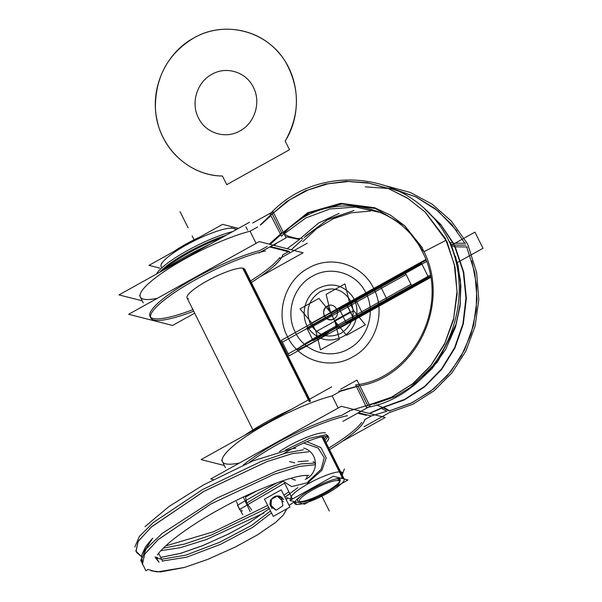 <?xml version="1.0" encoding="UTF-8"?>
<svg xmlns="http://www.w3.org/2000/svg" width="602" height="602" viewBox="0 0 602 602"><rect width="100%" height="100%" fill="white"/><g stroke="black" fill="none" stroke-linecap="round" stroke-linejoin="round"><path stroke-width="0.9" d="M246.797 495.393L247.731 495.897M243.313 497.041L250.139 511.617M257.272 490.668L245.511 497.071L246.752 503.069L251.749 510.097L246.752 503.069L282.902 481.314L246.752 503.069L251.749 510.097L246.752 503.069L282.902 481.314L246.752 503.069L251.749 510.097M242.741 514.687L237.489 505.236L276.785 482.864M165.648 545.931L213.409 531.807L267.687 505.447M283.963 495.288L288.892 491.842M155.933 557.572L160.824 559.145M303.378 449.814L285.769 453.08L261.163 461.441L202.633 489.509L153.329 522.498L139.318 536.502L134.833 547.083M315.41 463.096L300.947 463.901L277.53 470.651L216.479 498.328L162.171 533.44L146.391 548.61L141.259 559.83M289.886 493.828L284.972 497.275L289.886 493.828M268.703 507.448L211.626 534.922L184.453 544.088L163.292 548.196L184.453 544.088L211.626 534.922L268.703 507.448L211.626 534.922L184.453 544.088L163.292 548.196L184.453 544.088L211.626 534.922L268.703 507.448L211.626 534.922L184.453 544.088L163.292 548.196M135.947 551.161L138.219 541.206L151.772 526.637L204.334 491.127L267.198 461.516L292.391 453.615L308.758 451.786L292.399 453.607L267.22 461.508L204.379 491.104L151.802 526.607L138.242 541.175L135.939 551.146L141.41 556.496L136.985 552.832L135.796 550.815M151.787 539.144L145.511 546.834L141.613 555.405L142.396 564.066L144.691 554.088L158.296 539.482L211.016 503.912L273.948 474.316L299.089 466.475L315.395 464.699L299.096 466.467L273.97 474.308L211.061 503.889L158.334 539.452L144.706 554.058L142.388 564.044M161.562 559.213L185.852 555.149L219.655 542.274L251.47 525.478L270.509 511M269.726 504.205L276.16 510.225L282.88 505.808L281.3 497.658M278.169 496.003L283.497 499.622C279.32 491.398 266.769 498.388 270.945 506.613L276.295 510.233L270.945 506.613L271.434 499.231L277.567 495.935M271.472 512.889L252.705 527.344L220.656 544.291L186.575 557.211L162.457 561.026L186.575 557.211L220.656 544.291L252.705 527.344L271.472 512.889L252.705 527.344L220.656 544.291L186.575 557.211L162.457 561.026L186.575 557.211L220.656 544.291L252.705 527.344L271.472 512.889L252.705 527.344L220.656 544.291L186.575 557.211L162.457 561.026M156.008 557.399L158.988 562.268M283.444 501.872L277.003 495.852L270.306 500.262L271.871 508.419M143.494 565.82L145.895 570.704L148.032 569.507M141.244 559.627L140.62 559.98L141.62 562.02M158.665 553.313L162.63 561.388M145.895 570.704L148.032 569.515M242.117 511.218L241.59 509.969M236.563 501.632L239.483 509.503L284.558 483.135M160.907 550.679L180.45 547.662L206.546 539.467L263.939 512.979M286.093 499.472L288.019 498.155M155.73 557.979L155.12 556.97M155.737 558.114L158.996 562.306M281.202 489.847L289.953 507.087L273.248 516.388L264.489 499.156L281.202 489.847M331.664 386.913L201.113 459.597L224.35 465.519M222.454 461.704A73.632 14.598 -26.5 0 1 258.168 428.722A73.632 14.598 -26.5 0 1 332.146 395.905A73.632 14.598 -26.5 0 0 241.093 439.896A73.632 14.598 -26.5 0 0 239.498 462.983A73.632 14.598 -26.5 0 1 241.093 439.896A73.632 14.598 -26.5 0 1 332.146 395.905L340.559 391.217L332.146 395.905L338.196 408.028L332.146 395.905L340.559 391.217L332.146 395.905L338.196 408.028L332.146 395.905L340.559 391.217L358.1 386.191L340.559 391.217L358.1 386.191L340.559 391.217L358.1 386.191L367.754 405.567M310.143 401.338L243.878 268.424L310.143 401.338M327.827 436.804A32.215 6.389 153.5 0 0 283.73 453.652A32.215 6.389 153.5 0 1 327.827 436.804M285.559 449.972L309.737 438.226L326.329 434.674L327.142 436.315L326.329 434.674L327.699 435.592L328.511 437.225M325.464 432.943A32.215 6.389 153.5 0 0 279.471 451.56A32.215 6.389 153.5 0 1 325.464 432.943A32.215 6.389 153.5 0 0 279.471 451.56A32.215 6.389 153.5 0 1 325.464 432.943A32.215 6.389 153.5 0 0 279.471 451.56M260.041 276.769L303.115 252.787L259.214 241.598L128.662 314.282L172.571 325.471L194.672 313.168M288.35 251.756L282.436 255.052M279.697 257.611A73.632 14.598 -26.5 0 1 250.575 280.908A73.632 14.598 153.5 0 0 279.697 257.611A73.632 14.598 -26.5 0 1 250.575 280.908A73.632 14.598 153.5 0 0 279.697 257.611A73.632 14.598 -26.5 0 1 250.575 280.908M150.5 317.103A73.632 14.598 153.5 0 0 192.918 309.654A73.632 14.598 -26.5 0 1 159.048 302.174A73.632 14.598 -26.5 0 1 259.695 250.582L267.258 246.376L259.695 250.582A73.632 14.598 153.5 0 0 185.717 283.399A73.632 14.598 153.5 0 0 149.996 316.389M270.546 246.527L289.201 251.282M243.351 268.251A32.215 6.389 153.5 0 0 206.659 281.187A32.215 6.389 153.5 0 0 188.434 298.825A32.215 6.389 153.5 0 1 206.659 281.187A32.215 6.389 153.5 0 1 243.351 268.251A32.215 6.389 153.5 0 0 206.659 281.187A32.215 6.389 153.5 0 0 188.434 298.825A32.215 6.389 153.5 0 1 206.659 281.187A32.215 6.389 153.5 0 1 243.351 268.251M326.021 442.538A32.215 6.389 153.5 0 0 328.669 437.534A32.215 6.389 153.5 0 0 326.668 436.503A32.215 6.389 153.5 0 1 328.669 437.534A32.215 6.389 153.5 0 1 326.021 442.538M309.293 401.662L242.719 268.131L309.293 401.662M327.766 436.774L325.05 440.589M249.552 222.221L119 294.905L142.238 300.827M140.334 297.012A73.632 14.598 -26.5 0 1 176.055 264.03A73.632 14.598 -26.5 0 1 250.033 231.206A73.632 14.598 -26.5 0 0 158.981 275.204A73.632 14.598 -26.5 0 0 157.393 298.291A73.632 14.598 -26.5 0 1 158.981 275.204A73.632 14.598 -26.5 0 1 250.033 231.206L257.626 226.984L250.033 231.206L256.083 243.336L250.033 231.206L257.626 226.984L250.033 231.206L256.083 243.336L250.033 231.206L257.626 226.984M247.565 230.107L245.909 226.788M258.965 252.975L286.078 237.88L273.022 211.693L252.682 223.018M272.285 214.086L281.683 232.929M270.908 215.659L260.568 225.028M270.147 244.389L280.788 234.735L270.147 244.389L280.788 234.735L270.147 244.389L280.788 234.735L281.601 236.308C318.955 189.321 398.396 198.216 423.387 253.818M448.957 241.161L449.077 241.101C413.348 169.523 318.029 161.321 270.057 214.011L280.577 234.328M424.433 251.478L446.24 240.19M445.503 238.61L425.275 212.197M425.14 212.062L408.111 198.577L389.178 188.908L369.026 183.189L348.355 181.511L327.834 183.828L308.119 189.984L289.848 199.759L273.579 212.815L289.848 199.759L308.119 189.984L327.834 183.828L348.355 181.511L369.026 183.189L389.178 188.908L408.111 198.577L425.14 212.062L408.111 198.577L389.178 188.908L369.026 183.189L348.355 181.511L327.834 183.828L308.119 189.984L289.848 199.759L273.579 212.815L289.848 199.759L308.119 189.984L327.834 183.828L348.355 181.511L369.026 183.189L389.178 188.908L408.111 198.577L425.14 212.062L408.111 198.577L389.178 188.908L369.026 183.189L348.355 181.511L327.834 183.828L308.119 189.984L289.848 199.759L273.579 212.815M281.947 233.463L309.3 212.739L341.981 203.973L375.339 208.488L404.619 225.78L375.339 208.488L341.981 203.973L309.3 212.739L281.947 233.463L309.3 212.739L341.981 203.973L375.339 208.488L404.619 225.78L375.339 208.488L341.981 203.973L309.3 212.739L281.947 233.463L309.3 212.739L341.981 203.973L375.339 208.488L404.619 225.78M405.056 226.171L422.514 247.964M421.957 250.959C451.297 304.326 413.393 378.748 355.684 384.889L356.339 386.266M447.083 237.391L447.196 237.331C482.676 308.563 434.99 395.905 366.55 407.546L356.429 386.446M447 241.605L455.067 267.386L457.151 293.926L453.487 319.91L444.532 344.178L430.851 365.647L413.198 383.451L392.421 396.808L369.485 405.169L392.421 396.808L413.198 383.451L430.851 365.647L444.532 344.178L453.487 319.91L457.151 293.926L455.067 267.386L447 241.605L455.067 267.386L457.151 293.926L453.487 319.91L444.532 344.178L430.851 365.647L413.198 383.451L392.421 396.808L369.485 405.169L392.421 396.808L413.198 383.451L430.851 365.647L444.532 344.178L453.487 319.91L457.151 293.926L455.067 267.386L447 241.605L455.067 267.386L457.151 293.926L453.487 319.91L444.532 344.178L430.851 365.647L413.198 383.451L392.421 396.808L369.485 405.169M342.922 421.37L370.034 406.275L356.986 380.095L340.627 389.201M243.374 464.97A73.632 14.598 -26.5 0 1 341.808 415.275A73.632 14.598 153.5 0 0 243.374 464.97A73.632 14.598 -26.5 0 1 341.808 415.275A73.632 14.598 153.5 0 0 243.374 464.97A73.632 14.598 -26.5 0 1 341.808 415.275L350.221 410.594L365.677 405.891M349.183 410.88L365.497 405.921L368.394 405.507M445.247 238.068L454.277 264.331L457.023 291.549L453.697 318.285L444.788 343.283L430.881 365.391L412.799 383.647L391.451 397.23L365.572 406.034M449.197 241.718L450.13 242.576M449.912 243.396L450.747 244.164M451.184 244.976L457.896 264.82L460.846 285.438L460.063 306.117L455.699 326.209L437.233 362.253L408.141 389.426L437.097 362.434L455.563 326.638L459.988 306.681L460.876 286.131L458.077 265.61L451.568 245.827L458.077 265.61L460.876 286.131L459.988 306.681L455.563 326.638L437.097 362.434L408.141 389.426L437.097 362.434L455.563 326.638L459.988 306.681L460.876 286.131L458.077 265.61L451.568 245.827M447.098 241.786L424.997 211.927L407.539 198.133L388.087 188.351L367.393 182.715L346.203 181.33L325.238 184.114L305.206 190.917L286.763 201.467L270.524 215.396M450.507 244.871L451.906 246.143L450.966 244.359M449.807 242.275L448.708 240.386M260.282 224.96L272.503 213.191M449.596 242.079L449.039 241.116M451.696 245.947L455.232 246.85L454.352 245.067L465.858 245.112M410.06 388.049L438.617 360.154L456.324 323.613L460.244 303.385L460.545 282.647L457.106 262.058L449.897 242.343L453.434 243.238L440.702 224.395L424.786 209.09M450.868 244.277L453.983 245.067M453.434 243.238L454.352 245.067M455.21 246.85L463.736 272.187L466.384 298.396L463.277 324.117L454.864 348.159L441.702 369.402L424.568 386.935L404.318 399.954L381.954 407.9M454.826 246.835L463.322 271.999L465.971 298.02L462.961 323.575L454.698 347.497L441.733 368.672L424.809 386.213L404.785 399.314L382.624 407.426L376.754 404.913L382.624 407.426L369.199 413.393L382.624 407.426L376.754 404.913L382.624 407.426L369.199 413.393L382.624 407.426L404.777 399.314L424.809 386.221L441.725 368.68L454.698 347.505L462.961 323.59L465.971 298.028L463.322 272.014L454.834 246.85L463.322 272.014L465.971 298.028L462.961 323.59L454.698 347.505L441.725 368.68L424.809 386.221L404.777 399.314L382.624 407.426L376.754 404.913M373.97 404.153L395.506 396.5L415.154 384.49L432.108 368.575L445.683 349.393L455.232 327.676L460.282 304.288L460.447 280.178L455.548 256.392M452.839 243.261L465.519 243.238M381.216 408.133L386.928 411.392M389.614 410.767L412.49 402.542L433.229 389.268L450.86 371.509L464.511 350.01L473.443 325.697L477.047 299.608L474.888 272.932L466.716 247.001L474.888 272.932L477.047 299.608L473.443 325.697L464.511 350.01L450.86 371.509L433.229 389.268L412.49 402.542L389.614 410.767L412.49 402.542L433.229 389.268L450.86 371.509L464.511 350.01L473.443 325.697L477.047 299.608L474.888 272.932L466.716 247.001L474.888 272.932L477.047 299.608L473.443 325.697L464.511 350.01L450.86 371.509L433.229 389.268L412.49 402.542L389.614 410.767L411 403.265L430.588 391.338L447.587 375.43L461.26 356.128L470.997 334.155L476.265 310.308L476.649 285.529L471.878 260.824M388.854 410.948L383.173 407.727M454.623 246.828L467.37 246.955M464.842 243.238L451.523 224.132L435.096 208.623L416.306 197.087L395.943 189.765L416.306 197.087L435.096 208.623L451.523 224.132L464.842 243.238L451.523 224.132L435.096 208.623L416.306 197.087L395.943 189.765L416.306 197.087L435.096 208.623L451.523 224.132L464.842 243.238M307.17 243.253L280.058 258.348M301.88 240.115L291.248 249.762M468.409 246.022L466.535 242.252M466.437 242.313L451.199 220.957L432.161 204.183L410.413 192.482L387.033 186.123M370.463 211.054L351.56 212.769L333.418 218.677L316.87 228.482L302.693 241.68M353.916 210.519L327.074 219.918L304.296 237.489L327.074 219.918L353.916 210.519L327.074 219.918L304.296 237.489L327.074 219.918L353.916 210.519L327.977 219.429L305.741 235.992M365.294 186.838L390.939 188.659L415.681 196.786L438.158 211.061L457.016 231.025M468.318 246.083L476.633 272.555L478.793 299.743L475.061 326.299L465.918 351.011L451.974 372.826L434.004 390.818L412.889 404.228L389.622 412.498L364.022 426.75M386.725 411.279L371.314 415.974L386.725 411.279L371.314 415.974L386.725 411.279L371.314 415.974L364.549 419.744L371.314 415.974L368.469 415.245L371.314 415.974L364.549 419.744L371.314 415.974L358.491 412.709L371.314 415.974L364.549 419.744M301.316 237.715L318.759 222.921L339.069 213.424L318.759 222.921L301.316 237.715L318.759 222.921L339.069 213.424L318.759 222.921L301.316 237.715L318.736 222.936L338.934 213.469M284.152 234.02L288.802 236.428L297.584 238.663L300.812 238.272L297.584 238.663L288.802 236.428L284.152 234.02L288.802 236.428L297.584 238.663L300.812 238.272L303.047 238.836L300.812 238.272L297.584 238.663L288.802 236.428L284.182 234.027L288.802 236.428L297.584 238.663L300.812 238.272L303.047 238.836M282.932 250.372L289.517 252.05M299.299 239.626L287.131 248.716M271.464 247.399L284.52 250.725M276.559 243.178L274.271 245.435M272.525 247.031L284.784 250.154L272.525 247.031M299.713 239.521L285.438 236.601M380.584 212.544L355.571 207.08L329.949 208.962L305.718 217.999L284.761 233.463L305.718 217.999L329.949 208.962L355.571 207.08L380.584 212.544L355.571 207.08L329.949 208.962L305.718 217.999L284.761 233.463L305.718 217.999L329.949 208.962L355.571 207.08L380.584 212.544L355.571 207.08L329.949 208.962L305.718 217.999L284.761 233.463M422.634 248.972C452.877 304.469 414.101 379.99 355.963 386.326M424.184 252.087L404.431 225.607L390.405 215.102L374.7 207.75L340.74 203.318L307.63 212.777L280.329 234.622M269.214 244.149L282.052 232.673M269.696 247.001L272.947 247.828M338.73 391.292L358.468 385.927M347.535 415.666A73.632 14.598 153.5 0 0 249.416 462.374M329.745 449.438A73.632 14.598 153.5 0 0 364.699 420.046M291.91 409.051A73.632 14.598 153.5 0 0 244.201 435.607M328.752 448.016A73.632 14.598 153.5 0 0 361.81 422.303A73.632 14.598 -26.5 0 1 328.752 448.016A73.632 14.598 153.5 0 0 361.81 422.303A73.632 14.598 -26.5 0 1 328.752 448.016A73.632 14.598 -26.5 0 0 361.81 422.303M342.147 441.477L385.235 417.487L341.319 406.29L210.775 478.974L213.213 479.598M341.808 415.275L350.221 410.594L341.808 415.275M324.185 438.85A32.215 6.389 153.5 0 0 326.216 436.465A32.215 6.389 153.5 0 1 324.185 438.85A32.215 6.389 153.5 0 0 326.216 436.465A32.215 6.389 153.5 0 1 324.185 438.85M369.477 413.469L383.722 407.366M366.445 415.365L357.656 413.175M390.073 411.038L383.843 407.449M265.422 250.974A73.632 14.598 153.5 0 0 189.615 283.106A73.632 14.598 153.5 0 0 150.771 317.939A73.632 14.598 153.5 0 0 193.693 311.204M251.35 282.458A73.632 14.598 153.5 0 0 282.586 255.353M209.812 244.344A73.632 14.598 153.5 0 0 162.081 270.923M159.891 268.131L148.995 265.354L222.62 224.365L238.452 228.399M161.14 264.624A41.418 8.21 -26.5 0 1 194.107 240.868A41.418 8.21 -26.5 0 1 233.486 228.361A41.418 8.21 153.5 0 0 187.365 244.404A41.418 8.21 153.5 0 0 162.239 267.454A41.418 8.21 -26.5 0 1 187.365 244.404A41.418 8.21 -26.5 0 1 233.486 228.361L236.721 229.37L233.486 228.361A41.418 8.21 153.5 0 0 187.365 244.404A41.418 8.21 153.5 0 0 162.239 267.454A41.418 8.21 -26.5 0 1 187.365 244.404A41.418 8.21 -26.5 0 1 233.486 228.361L233.922 228.489M231.078 227.707L236.586 229.437M173.993 251.433A40.161 7.961 -26.5 0 1 199.977 236.97M161.961 270.99A51.87 10.287 -26.5 0 1 221.596 237.79M226.209 235.224A50.621 10.038 153.5 0 0 159.711 272.239A50.621 10.038 -26.5 0 1 226.209 235.224A50.621 10.038 153.5 0 0 159.711 272.239A50.621 10.038 -26.5 0 1 226.209 235.224A50.621 10.038 -26.5 0 0 159.711 272.239M156.52 274.015A50.621 10.038 -26.5 0 1 186.929 250.838A50.621 10.038 -26.5 0 1 232.733 231.589M295.146 501.797L296.485 504.476A27.609 5.471 -26.5 0 1 294.754 503.596A27.609 5.471 -26.5 0 1 315.034 487.387A27.609 5.471 -26.5 0 1 343.456 478.327L322.71 436.706M306.9 441.672L320.941 447.602L326.216 457.934L321.995 470.185L307.238 483.346M303.679 443.049L318.157 448.054L324.275 457.753L321.092 469.297L307.885 481.893L321.092 469.297L324.275 457.753L318.157 448.054L303.679 443.049L318.157 448.054L324.275 457.753L321.092 469.297L307.885 481.893L321.092 469.297L324.275 457.753L318.157 448.054L303.679 443.049M308.931 482.42L291.601 486.597L282.549 480.863M291.029 478.259A16.57 15.825 -75.7 0 0 295.454 480.178M305.252 479.41A16.57 15.825 -75.7 0 0 315.395 462.885A16.57 15.825 -75.7 0 0 303.641 448.076M335.954 462.456L329.181 448.874M321.897 436.841L342.448 478.063A27.609 5.471 -26.5 0 1 344.178 478.951A27.609 5.471 -26.5 0 1 323.899 495.16A27.609 5.471 -26.5 0 1 295.469 504.22L294.687 502.64M291.887 499.336L291.541 499.224A28.866 5.719 153.5 0 0 291.857 499.351A28.866 5.719 153.5 0 1 309.714 482.902A28.866 5.719 153.5 0 1 341.846 472.216L341.281 473.962M299.886 501.835A22.492 4.462 153.5 0 0 300.172 501.948A22.492 4.462 153.5 0 0 321.476 495.303A22.492 4.462 153.5 0 0 339.603 482.285A22.492 4.462 153.5 0 0 338.121 480.539L338.775 478.289M342.207 475.001L342.508 474.143A28.866 5.719 153.5 0 0 340.619 471.9M298.908 501.526A23.749 4.711 153.5 0 0 320.204 494.836A23.749 4.711 153.5 0 0 339.701 481.577M340.168 480.689A23.749 4.711 153.5 0 0 339.174 478.944A23.749 4.711 153.5 0 0 335.156 479.109A23.749 4.711 153.5 0 1 339.174 478.944A23.749 4.711 153.5 0 0 335.156 479.109A23.749 4.711 153.5 0 1 339.174 478.944A23.749 4.711 153.5 0 1 326.818 491.337A23.749 4.711 153.5 0 1 299.54 501.601A23.749 4.711 153.5 0 0 326.818 491.337A23.749 4.711 153.5 0 0 339.174 478.944A23.749 4.711 153.5 0 1 326.818 491.337A23.749 4.711 153.5 0 1 299.54 501.601A23.749 4.711 153.5 0 0 326.818 491.337A23.749 4.711 153.5 0 0 339.174 478.944M300.842 502.076A22.492 4.462 153.5 0 1 300.172 501.948A22.492 4.462 153.5 0 1 313.973 489.155A22.492 4.462 153.5 0 1 339.084 480.787L339.942 478.116M300.308 496.484A23.749 4.711 153.5 0 0 298.697 501.481A23.749 4.711 153.5 0 1 300.308 496.484A23.749 4.711 153.5 0 0 298.697 501.481A23.749 4.711 153.5 0 1 300.308 496.484A23.749 4.711 153.5 0 0 298.697 501.481M315.471 498.072L304.499 504.183L289.878 500.458L333.373 476.235L347.994 479.967L334.659 487.387M284.972 497.275L297.824 487.635M306.561 478.071L307.471 475.324M308.758 451.786L292.279 453.637L266.897 461.629L203.679 491.495L151.185 527.149L137.933 541.665L136.112 551.462L137.933 541.665L151.185 527.149L203.679 491.495L266.897 461.629L292.279 453.637L308.758 451.786L292.279 453.637L266.897 461.629L203.679 491.495L151.185 527.149L137.933 541.665L136.112 551.462M315.395 464.699L299.028 466.482L273.79 474.376L210.662 504.107L157.98 539.761L144.525 554.337L142.478 564.224L144.525 554.337L157.98 539.761L210.662 504.107L273.79 474.376L299.028 466.482L315.395 464.699L299.028 466.482L273.79 474.376L210.662 504.107L157.98 539.761L144.525 554.337L142.478 564.224M283.497 499.622C279.32 491.398 266.769 498.388 270.945 506.613L276.295 510.233L270.945 506.613C266.769 498.388 279.32 491.398 283.497 499.622C279.32 491.398 266.769 498.388 270.945 506.613L276.16 510.225M333.801 318.985C341.876 314.62 335.314 301.474 327.345 306.042C319.271 310.406 325.825 323.56 333.801 318.985C341.876 314.62 335.314 301.474 327.345 306.042C319.271 310.406 325.825 323.56 333.801 318.985L327.353 306.057C324.072 308.517 323.011 311.738 324.154 315.704L324.455 316.306C326.901 319.549 330.016 320.437 333.794 318.97L327.353 306.057C324.072 308.517 323.011 311.738 324.154 315.704L324.455 316.306C326.901 319.549 330.016 320.437 333.794 318.97L327.345 306.042C319.346 310.489 325.802 323.44 333.801 318.985L327.345 306.042C319.346 310.489 325.802 323.44 333.801 318.985C341.846 314.62 335.306 301.497 327.353 306.057C319.293 310.414 325.84 323.53 333.794 318.97C341.846 314.62 335.306 301.497 327.353 306.057C319.293 310.414 325.84 323.53 333.794 318.97M350.289 311.851L346.263 303.777L330.573 312.513L334.599 320.588L350.289 311.851L346.263 303.777L330.573 312.513L334.599 320.588L350.289 311.851L346.263 303.777L330.573 312.513L334.599 320.588L350.289 311.851L346.263 303.777L330.573 312.513L334.599 320.588L350.289 311.851L334.599 320.588L338.625 328.662L354.315 319.925L350.289 311.851L334.599 320.588L338.625 328.662L354.315 319.925L350.289 311.851L334.599 320.588L338.625 328.662L354.315 319.925L350.289 311.851L334.599 320.588L338.625 328.662L354.315 319.925L350.289 311.851M158.033 558.543L156.046 557.317M246.752 503.069L282.902 481.314M192.918 309.654A73.632 14.598 -26.5 0 1 159.048 302.174A73.632 14.598 -26.5 0 1 259.695 250.582A73.632 14.598 153.5 0 0 159.048 302.174A73.632 14.598 153.5 0 0 192.918 309.654A73.632 14.598 -26.5 0 1 159.048 302.174A73.632 14.598 -26.5 0 1 259.695 250.582L267.258 246.376M453.035 243.246L441.401 225.682L426.953 211.144L441.401 225.682L453.035 243.246L441.401 225.682L426.953 211.144M332.146 395.905A73.632 14.598 -26.5 0 0 241.093 439.896A73.632 14.598 -26.5 0 0 239.498 462.983A73.632 14.598 -26.5 0 1 241.093 439.896A73.632 14.598 -26.5 0 1 332.146 395.905L338.196 408.028M222.424 176.017L226.736 184.671L289.502 149.725L285.19 141.071C299.856 114.884 300.157 88.84 286.1 62.939C268.131 31.138 225.178 19.557 193.716 38.024C168.598 53.36 155.828 76.04 155.399 106.072C155.497 143.299 186.635 175.859 222.424 176.017L226.736 184.671L289.502 149.725L285.19 141.071C299.856 114.884 300.157 88.84 286.1 62.939C268.131 31.138 225.178 19.557 193.716 38.024C168.598 53.36 155.828 76.04 155.399 106.072C155.497 143.299 186.635 175.859 222.424 176.017L226.736 184.671L289.502 149.725L285.19 141.071C302.49 113.778 299.442 75.288 278.207 52.141C257.716 28.264 221.152 22.154 193.716 38.024C165.821 52.961 149.913 88.283 156.956 119.647C163.014 151.245 191.338 175.664 222.424 176.017L226.736 184.671L289.502 149.725L285.19 141.071C302.49 113.778 299.442 75.288 278.207 52.141C257.716 28.264 221.152 22.154 193.716 38.024C165.821 52.961 149.913 88.283 156.956 119.647C163.014 151.245 191.338 175.664 222.424 176.017L226.736 184.671L289.502 149.725L285.19 141.071C302.49 113.778 299.442 75.288 278.207 52.141C257.716 28.264 221.152 22.154 193.716 38.024C165.821 52.961 149.913 88.283 156.956 119.647C163.014 151.245 191.338 175.664 222.424 176.017L226.736 184.671L289.502 149.725L285.19 141.071C302.49 113.778 299.442 75.288 278.207 52.141C257.716 28.264 221.152 22.154 193.716 38.024C165.821 52.961 149.913 88.283 156.956 119.647C163.014 151.245 191.338 175.664 222.424 176.017L226.736 184.671L289.502 149.725L285.19 141.071C299.856 114.884 300.157 88.84 286.1 62.939C268.131 31.138 225.178 19.557 193.716 38.024C168.598 53.36 155.828 76.04 155.399 106.072C155.497 143.299 186.635 175.859 222.424 176.017L226.736 184.671L289.502 149.725L285.19 141.071C299.856 114.884 300.157 88.84 286.1 62.939C268.131 31.138 225.178 19.557 193.716 38.024C168.598 53.36 155.828 76.04 155.399 106.072C155.497 143.299 186.635 175.859 222.424 176.017M240.002 130.867C225.524 139.438 205.613 133.2 198.457 117.902C190.563 103.017 196.952 82.128 211.829 74.355C226.307 65.784 246.226 72.029 253.374 87.32C261.276 102.205 254.879 123.094 240.002 130.867C225.524 139.438 205.613 133.2 198.457 117.902C190.563 103.017 196.952 82.128 211.829 74.355C226.307 65.784 246.226 72.029 253.374 87.32C261.276 102.205 254.879 123.094 240.002 130.867C225.524 139.438 205.613 133.2 198.457 117.902C190.563 103.017 196.952 82.128 211.829 74.355C226.307 65.784 246.226 72.029 253.374 87.32C261.276 102.205 254.879 123.094 240.002 130.867C225.524 139.438 205.613 133.2 198.457 117.902C190.563 103.017 196.952 82.128 211.829 74.355C226.307 65.784 246.226 72.029 253.374 87.32C261.276 102.205 254.879 123.094 240.002 130.867C225.524 139.438 205.613 133.2 198.457 117.902C190.563 103.017 196.952 82.128 211.829 74.355C226.307 65.784 246.226 72.029 253.374 87.32C261.276 102.205 254.879 123.094 240.002 130.867C225.524 139.438 205.613 133.2 198.457 117.902C190.563 103.017 196.952 82.128 211.829 74.355C226.307 65.784 246.226 72.029 253.374 87.32C261.276 102.205 254.879 123.094 240.002 130.867C225.524 139.438 205.613 133.2 198.457 117.902C190.563 103.017 196.952 82.128 211.829 74.355C226.307 65.784 246.226 72.029 253.374 87.32C261.276 102.205 254.879 123.094 240.002 130.867C225.524 139.438 205.613 133.2 198.457 117.902C190.563 103.017 196.952 82.128 211.829 74.355C226.307 65.784 246.226 72.029 253.374 87.32C261.276 102.205 254.879 123.094 240.002 130.867M386.943 299.269L337.654 326.713L338.467 328.353L387.763 300.902L386.943 299.269L337.654 326.713L338.467 328.353L387.763 300.902L386.943 299.269L387.763 300.902L430.543 277.086L387.763 300.902L386.943 299.269L430.204 275.189L386.943 299.269M330.724 312.822L331.544 314.462L380.833 287.011L380.02 285.378L330.724 312.822L331.544 314.462L380.833 287.011L380.02 285.378L281.435 340.273L289.171 355.797L338.467 328.353L330.724 312.822L281.435 340.273L289.171 355.797L338.467 328.353L330.724 312.822M425.87 259.853L380.02 285.378L380.833 287.011L426.502 261.592L380.833 287.011L380.02 285.378L425.87 259.853M250.033 231.206A73.632 14.598 -26.5 0 0 158.981 275.204A73.632 14.598 -26.5 0 0 157.393 298.291A73.632 14.598 -26.5 0 1 158.981 275.204A73.632 14.598 -26.5 0 1 250.033 231.206L256.083 243.336M346.541 335.306L365.369 324.824L353.713 310.685L349.401 302.031L330.573 312.513L334.885 321.167L346.541 335.306L365.369 324.824L353.713 310.685L349.401 302.031L330.573 312.513L334.885 321.167L346.541 335.306M330.573 312.513L338.625 328.662L430.611 277.447L338.625 328.662L430.611 277.447L338.625 328.662L354.435 319.858L349.122 309.187L346.391 303.709L330.573 312.513L338.625 328.662L354.435 319.858L349.122 309.187L346.391 303.709L330.573 312.513L338.625 328.662L430.611 277.447L338.625 328.662L430.611 277.447L338.625 328.662L354.435 319.858L346.391 303.709L330.573 312.513L338.625 328.662L354.435 319.858L346.391 303.709L311.746 322.996L316.058 331.649L320.505 349.8L339.332 339.317L334.885 321.167L330.573 312.513L311.746 322.996L316.058 331.649L320.505 349.8L339.332 339.317L334.885 321.167L330.573 312.513L338.625 328.662L354.435 319.858L346.391 303.709L330.573 312.513L338.625 328.662L354.435 319.858L346.391 303.709L330.573 312.513L338.625 328.662L430.611 277.447L338.625 328.662L430.611 277.447L338.625 328.662L430.611 277.447L338.625 328.662L430.611 277.447L338.625 328.662L354.435 319.858L346.391 303.709L330.573 312.513L338.625 328.662L354.435 319.858L346.391 303.709L330.573 312.513L338.625 328.662L430.611 277.454L338.625 328.662L430.611 277.454L338.625 328.662L354.435 319.858L346.391 303.709L330.573 312.513L338.625 328.662L354.435 319.858L346.391 303.709L330.573 312.513L338.625 328.662L430.611 277.447L338.625 328.662L385.521 302.55L338.625 328.662L354.435 319.858L346.391 303.709L330.573 312.513L338.625 328.662L354.435 319.858L346.391 303.709L330.573 312.513L338.625 328.662L354.435 319.858L346.391 303.709L330.573 312.513L338.625 328.662L354.435 319.858L346.391 303.709L330.573 312.513L338.625 328.662L430.611 277.447L338.625 328.662L430.611 277.447L338.625 328.662L354.435 319.858L346.391 303.709L330.573 312.513L338.625 328.662L354.435 319.858L346.391 303.709L330.573 312.513L338.625 328.662L354.435 319.858L346.391 303.709L330.573 312.513L338.625 328.662L354.435 319.858L346.391 303.709L330.573 312.513L338.625 328.662L354.435 319.858L346.391 303.709L330.573 312.513L338.625 328.662L354.435 319.858L346.391 303.709L330.573 312.513L338.625 328.662L354.435 319.858L346.391 303.709L330.573 312.513L338.625 328.662L354.435 319.858L346.391 303.709L330.573 312.513L338.625 328.662L354.435 319.858L346.391 303.709L330.573 312.513L338.625 328.662L354.435 319.858L346.391 303.709L330.573 312.513L334.885 321.167L353.713 310.685L349.401 302.031L344.954 283.881L326.126 294.363L330.573 312.513L334.885 321.167L353.713 310.685L349.401 302.031L344.954 283.881L326.126 294.363L330.573 312.513L338.625 328.662L330.573 312.513L338.625 328.662L330.573 312.513L318.917 298.374L300.089 308.856L311.746 322.996L316.058 331.649L334.885 321.167L330.573 312.513L318.917 298.374L300.089 308.856L311.746 322.996L316.058 331.649L334.885 321.167L330.573 312.513L338.625 328.662L330.573 312.513L338.625 328.662L330.573 312.513L338.625 328.662L330.573 312.513L338.625 328.662L330.573 312.513L338.625 328.662L330.573 312.513L338.625 328.662L330.573 312.513L338.625 328.662L330.573 312.513L338.625 328.662L330.573 312.513L338.625 328.662L330.573 312.513L338.625 328.662L330.573 312.513L338.625 328.662L330.573 312.513L338.625 328.662L330.573 312.513L338.625 328.662L330.573 312.513L338.625 328.662L330.573 312.513L425.742 259.53L330.573 312.513M457.407 262.525L483 248.28L474.948 232.131L452.079 244.863L474.948 232.131L452.079 244.863L474.948 232.131L452.079 244.863L474.948 232.131L452.079 244.863L474.948 232.131L452.079 244.863L474.948 232.131L452.079 244.863L474.948 232.131L452.079 244.863L474.948 232.131L452.079 244.863L474.948 232.131L452.079 244.863L474.948 232.131L452.079 244.863L474.948 232.131L452.079 244.863L474.948 232.131L452.079 244.863L474.948 232.131L452.079 244.863L474.948 232.131L452.079 244.863L474.948 232.131L452.079 244.863L474.948 232.131L452.079 244.863L474.948 232.131L483 248.28L474.948 232.131L483 248.28L474.948 232.131L483 248.28L474.948 232.131L483 248.28L474.948 232.131L483 248.28L474.948 232.131L483 248.28L474.948 232.131L483 248.28L474.948 232.131L483 248.28L474.948 232.131L483 248.28L474.948 232.131L483 248.28L474.948 232.131L483 248.28L474.948 232.131L483 248.28L474.948 232.131L483 248.28L457.407 262.525M425.742 259.53L377.469 286.401L425.742 259.53M346.285 322.973L428.436 277.229L421.498 263.315L339.34 309.052L346.285 322.973L428.436 277.229L421.498 263.315L339.34 309.052L346.285 322.973L428.436 277.229L421.498 263.315L339.34 309.052L346.285 322.973L428.436 277.229L421.498 263.315L339.34 309.052L346.285 322.973M371.314 415.974L358.491 412.709M369.199 413.393L382.624 407.426M339.859 471.863L322.356 436.759M348.686 348.844C367.784 338.851 376.039 312.017 365.881 292.873C356.693 273.173 331.07 265.181 312.461 276.183C293.362 286.176 285.1 313.01 295.258 332.153C304.446 351.854 330.077 359.845 348.686 348.844C367.784 338.851 376.039 312.017 365.881 292.873C356.693 273.173 331.07 265.181 312.461 276.183C293.362 286.176 285.1 313.01 295.258 332.153C304.446 351.854 330.077 359.845 348.686 348.844M180.066 211.686L188.117 227.827L180.066 211.686M356.075 300.518L306.787 327.962L313.115 340.657L362.412 313.213L356.075 300.518L306.787 327.962L313.115 340.657L362.412 313.213L356.075 300.518L362.412 313.213L411.7 285.769L405.372 273.075L356.075 300.518L362.412 313.213L411.7 285.769L405.372 273.075L356.075 300.518M192.143 235.901L194.085 239.792L192.143 235.901M282.391 342.199L288.207 353.863L337.504 326.419L331.687 314.756L282.391 342.199L288.207 353.863L337.504 326.419L331.687 314.756L282.391 342.199L288.207 353.863L282.391 342.199M352.712 356.918C376.084 344.705 386.13 311.881 373.722 288.493C362.487 264.451 331.183 254.646 308.435 268.116C285.055 280.329 275.016 313.153 287.425 336.541C298.66 360.575 329.956 370.388 352.712 356.918C376.084 344.705 386.13 311.881 373.722 288.493C362.487 264.451 331.183 254.646 308.435 268.116C285.055 280.329 275.016 313.153 287.425 336.541C298.66 360.575 329.956 370.388 352.712 356.918M342.643 336.736C330.355 342.561 319.579 340.544 310.316 330.679C299.367 318.27 303.664 295.875 318.496 288.298C330.791 282.473 341.567 284.49 350.831 294.348C361.772 306.757 357.483 329.159 342.643 336.736C330.355 342.561 319.579 340.544 310.316 330.679C299.367 318.27 303.664 295.875 318.496 288.298C330.791 282.473 341.567 284.49 350.831 294.348C361.772 306.757 357.483 329.159 342.643 336.736M294.837 502.181L295.928 504.378L294.837 502.181M313.717 341.868C306.757 345.706 297.486 350.236 296.876 349.514C299.721 347.015 304.921 343.637 312.476 339.37C319.436 335.532 328.7 331.01 329.317 331.725C326.472 334.223 321.272 337.609 313.717 341.868C306.757 345.706 297.486 350.236 296.876 349.514C299.721 347.015 304.921 343.637 312.476 339.37C319.436 335.532 328.7 331.01 329.317 331.725C326.472 334.223 321.272 337.609 313.717 341.868M330.822 312.972L338.241 328.045L353.938 319.308L346.504 304.236L330.822 312.972L338.241 328.045L353.938 319.308L346.504 304.236L330.822 312.972L338.249 328.03L353.946 319.293L346.519 304.236L330.837 312.965L338.249 328.03L353.946 319.293L346.519 304.236L330.837 312.965M289.457 461.553L294.732 462.9L289.457 461.553M426.02 260.26L380.148 285.626L387.635 300.654L430.407 276.288L387.635 300.654L380.148 285.626L387.635 300.654L380.148 285.626L330.852 313.07L338.347 328.105L387.635 300.654L338.347 328.105L330.852 313.07L426.02 260.26M330.859 313.19L338.407 328.18L354.096 319.444L346.556 304.446L330.859 313.19L338.407 328.18L354.096 319.444L346.556 304.446L330.859 313.19M289.171 355.797L281.435 340.273L289.171 355.797M330.837 313.19L338.399 328.195L354.089 319.459L346.541 304.454L330.837 313.19L338.399 328.195L354.089 319.459L346.541 304.454L330.837 313.19M329.317 511.038L321.272 494.889L329.317 511.038M325.93 492.955L325.742 491.947L325.93 492.955M312.393 339.204L361.689 311.761L356.798 301.963L307.509 329.414L312.393 339.204L361.689 311.761L356.798 301.963L307.509 329.414L312.393 339.204M361.689 311.761L410.978 284.317L406.094 274.52L356.798 301.963L361.689 311.761L410.978 284.317L406.094 274.52L356.798 301.963L361.689 311.761M340.958 333.342C352.629 325.268 355.917 314.568 350.808 301.241C343.298 289.261 333.087 286.078 320.189 291.684C308.51 299.766 305.229 310.466 310.331 323.786C317.848 335.765 328.052 338.949 340.958 333.342C352.629 325.268 355.917 314.568 350.808 301.241C343.298 289.261 333.087 286.078 320.189 291.684C308.51 299.766 305.229 310.466 310.331 323.786C317.848 335.765 328.052 338.949 340.958 333.342M157.453 554.939L157.408 555.006C164.037 544.705 191.045 524.56 221.355 508.284C254.277 490.096 290.631 476.393 304.785 475.445L308.864 475.437M289.095 505.387L294.017 502.106L289.095 505.387M147.889 569.439L156.279 571.802M160.215 571.9L151.14 570.779L157.634 571.87L184.618 567.408L207.788 559.363L235.239 547.052L257.573 534.794L275.618 522.401L283.083 515.327L286.898 508.788M160.892 571.885L184.257 567.513L207.698 559.393L235.374 546.985L257.295 534.967L275.573 522.438L283.241 515.139L286.845 508.946M160.674 557.399L180.186 553.471L203.273 545.382L228.79 533.884L249.371 522.626L269.305 508.63L249.348 522.641L228.241 534.155L202.468 545.705L180.961 553.246L160.674 557.399M135.924 551.116L136.82 552.606M315.38 462.592L313.115 461.719M308.239 460.906L298.14 461.644M152.735 538.158L141.673 555.134L141.854 562.787L143.284 565.541M156.076 557.249L157.265 557.422M144.977 526.615L169.064 506.455L203.378 484.956L253.096 460.854L292.474 448.603L295.732 448.181M252.885 429.926L187.064 297.907L252.885 429.926M310.542 401.18L244.721 269.162L310.542 401.18M225.389 467.596L221.679 460.154M143.276 302.904L139.566 295.462M161.712 263.029L161.08 264.805M284.543 483.113L292.467 499.013M293.671 501.421L294.754 503.596M323.078 436.646L340.664 471.908M341.439 473.473L344.178 478.951M342.034 475.475L344.382 468.913M286.62 497.719L291.857 499.351"/></g></svg>
